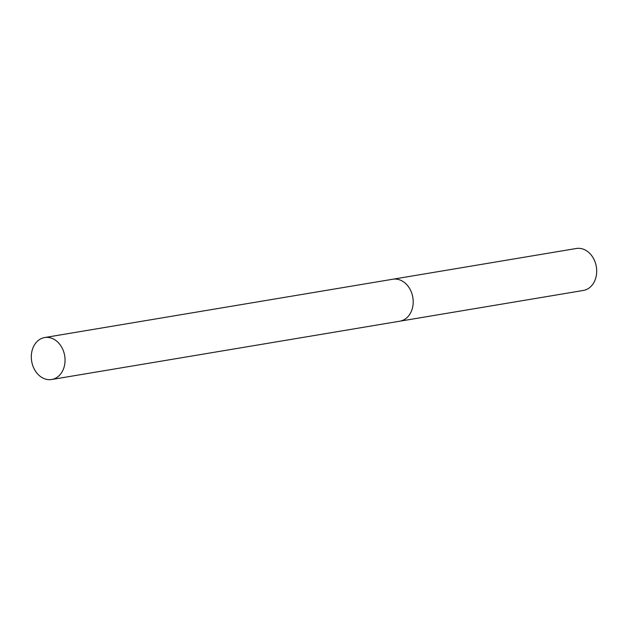 <?xml version="1.0" encoding="UTF-8"?>
<svg xmlns="http://www.w3.org/2000/svg" width="628" height="628" viewBox="0 0 628 628"><rect width="100%" height="100%" fill="white"/><g stroke="black" fill="none" stroke-linecap="round" stroke-linejoin="round"><path stroke-width="0.94" d="M399.73 321.206A21.274 16.736 -99.5 0 0 399.84 321.191L583.334 290.458A21.274 16.736 -99.5 0 0 595.03 280.119A21.274 16.736 -99.5 0 0 593.091 257.747A21.274 16.736 -99.5 0 0 576.308 248.5L392.806 279.232A21.274 16.736 -99.5 0 0 392.696 279.248M392.806 279.232A21.274 16.736 -99.5 0 1 409.589 288.488A21.274 16.736 -99.5 0 1 411.536 310.852A21.274 16.736 -99.5 0 1 399.84 321.191A21.274 16.736 -99.5 0 0 411.536 310.852A21.274 16.736 -99.5 0 0 409.589 288.48A21.274 16.736 -99.5 0 0 392.806 279.232L44.666 337.542A21.274 16.736 -99.5 0 0 32.97 347.881A21.274 16.736 -99.5 0 0 34.909 370.253A21.274 16.736 -99.5 0 0 51.692 379.5A21.274 16.736 -99.5 0 0 63.389 369.162A21.274 16.736 -99.5 0 0 61.45 346.797A21.274 16.736 -99.5 0 0 44.666 337.542M399.84 321.191L51.692 379.5"/></g></svg>
